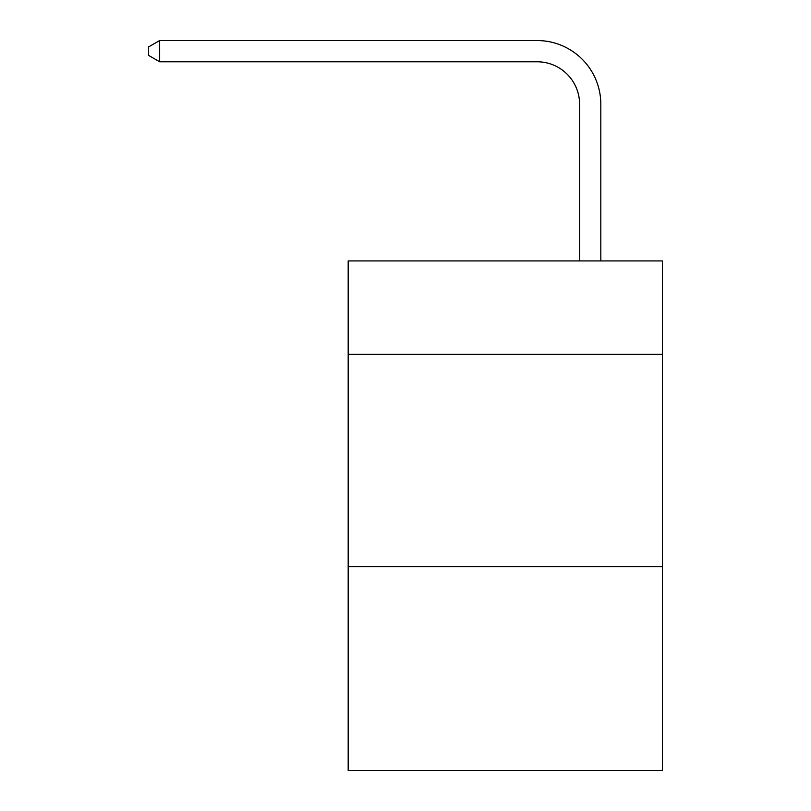 <?xml version="1.0" encoding="UTF-8"?>
<svg xmlns="http://www.w3.org/2000/svg" width="811" height="811" viewBox="0 0 811 811"><rect width="100%" height="100%" fill="white"/><g stroke="black" fill="none" stroke-linecap="round" stroke-linejoin="round"><path stroke-width="1.22" d="M662.384 354.336L662.384 260.919L348.183 260.919L348.183 354.336L662.384 354.336L662.384 770.45L348.183 770.45L348.183 354.336M662.384 566.636L348.183 566.636M579.591 260.919L579.591 104.244A42.456 42.456 0 0 0 537.125 61.778L159.655 61.778L148.616 55.412L148.616 46.916L159.655 40.55L537.125 40.55A63.694 63.694 0 0 1 600.819 104.244L600.819 260.919M579.591 104.244A42.456 42.456 0 0 0 537.125 61.778A42.456 42.456 0 0 1 579.591 104.244A42.456 42.456 0 0 0 537.125 61.778A42.456 42.456 0 0 1 579.591 104.244A42.456 42.456 0 0 0 537.125 61.778A42.456 42.456 0 0 1 579.591 104.244A42.456 42.456 0 0 0 537.125 61.778A42.456 42.456 0 0 1 579.591 104.244A42.456 42.456 0 0 0 537.125 61.778A42.456 42.456 0 0 1 579.591 104.244A42.456 42.456 0 0 0 537.125 61.778A42.456 42.456 0 0 1 579.591 104.244A42.456 42.456 0 0 0 537.125 61.778A42.456 42.456 0 0 1 579.591 104.244A42.456 42.456 0 0 0 537.125 61.778A42.456 42.456 0 0 1 579.591 104.244A42.456 42.456 0 0 0 537.125 61.778A42.456 42.456 0 0 1 579.591 104.244A42.456 42.456 0 0 0 537.125 61.778A42.456 42.456 0 0 1 579.591 104.244A42.456 42.456 0 0 0 537.125 61.778A42.456 42.456 0 0 1 579.591 104.244A42.456 42.456 0 0 0 537.125 61.778A42.456 42.456 0 0 1 579.591 104.244A42.456 42.456 0 0 0 537.125 61.778A42.456 42.456 0 0 1 579.591 104.244A42.456 42.456 0 0 0 537.125 61.778A42.456 42.456 0 0 1 579.591 104.244A42.456 42.456 0 0 0 537.125 61.778A42.456 42.456 0 0 1 579.591 104.244M159.655 40.55L537.125 40.55L159.655 40.55L537.125 40.55L159.655 40.55L537.125 40.55L159.655 40.55L537.125 40.55L159.655 40.55L537.125 40.55L159.655 40.55L537.125 40.55L159.655 40.55L537.125 40.55L159.655 40.55L537.125 40.55L159.655 40.55L537.125 40.55L159.655 40.55L537.125 40.55L159.655 40.55L537.125 40.55L159.655 40.55L537.125 40.55L159.655 40.55L537.125 40.55L159.655 40.55L537.125 40.55L159.655 40.55L537.125 40.55L159.655 40.55L159.655 61.778"/></g></svg>
